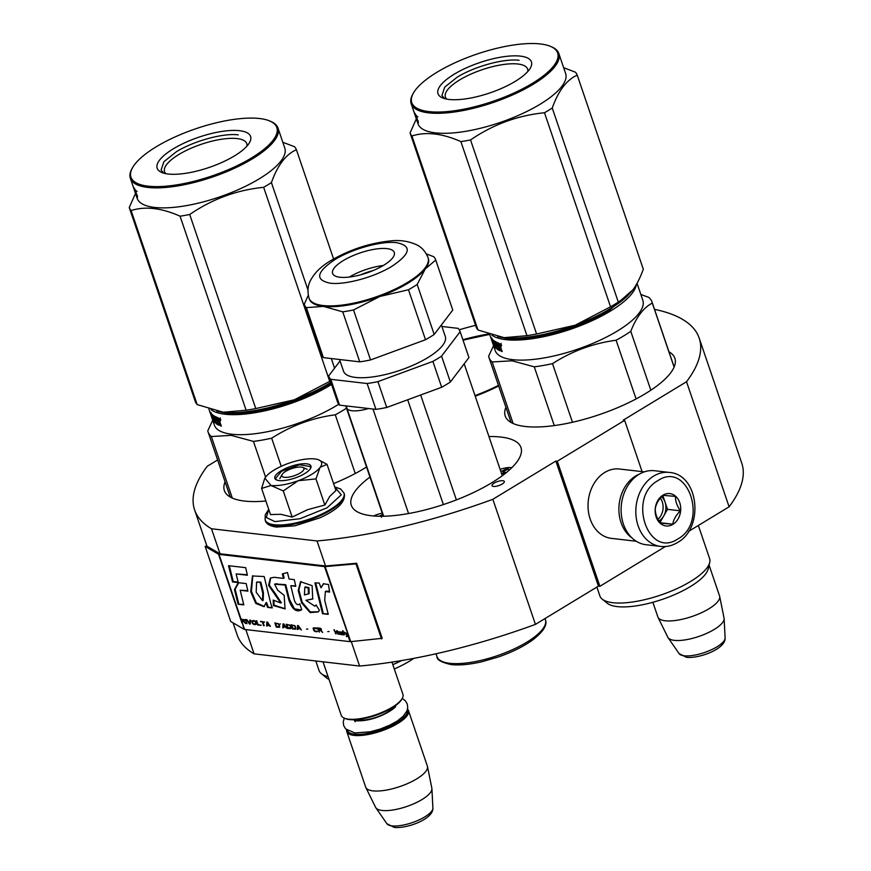 <?xml version="1.0" encoding="UTF-8"?>
<svg xmlns="http://www.w3.org/2000/svg" width="871" height="871" viewBox="0 0 871 871"><rect width="100%" height="100%" fill="white"/><g stroke="black" fill="none" stroke-linecap="round" stroke-linejoin="round"><path stroke-width="1.31" d="M688.526 531.441L729.103 506.813A266.504 86.327 -18.8 0 0 741.765 463.187L699.184 338.111A266.504 86.327 -18.8 0 0 654.513 309.347M599.879 586.303L557.298 461.227L555.861 461.053L598.442 586.129L599.879 586.303L665.4 546.52M598.442 586.129L535.436 624.376L492.855 499.301L555.861 461.053M233.069 622.852L237.184 634.959A266.504 86.327 -18.8 0 0 254.071 653.838L359.592 666.043A266.504 86.327 -18.8 0 0 535.436 624.376M729.103 506.813L686.522 381.738A266.504 86.327 -18.8 0 0 699.184 338.111M475.555 325.308A266.504 86.327 -18.8 0 0 459.213 329.75M686.522 381.738L623.19 420.181L624.638 420.345L642.09 471.625M557.298 461.227L624.638 420.345M381.52 638.922L355.967 563.875L325.177 566.596A2.798 0.904 161.2 0 1 324.524 566.596L219.002 554.392A2.798 0.904 161.2 0 1 218.556 554.261L205.153 546.422L230.695 621.469L244.098 629.308A2.798 0.904 -18.8 0 0 244.544 629.439L350.066 641.644A2.798 0.904 -18.8 0 0 350.73 641.644L382.195 638.312L356.653 563.265L325.536 565.987L317.022 540.967A266.504 86.327 -18.8 0 0 492.855 499.301M359.592 666.043L351.274 641.6M325.536 565.987L220.015 553.771L211.49 528.762L317.022 540.967M254.071 653.838L245.818 629.581M217.63 459.964L207.265 466.257A266.504 86.327 -18.8 0 0 194.603 509.883A266.504 86.327 -18.8 0 0 211.49 528.762M494.107 483.111A6.522 2.112 -18.8 0 0 491.984 485.68A6.522 2.112 -18.8 0 0 495.871 486.323A6.522 2.112 -18.8 0 0 502.186 484.047A6.522 2.112 -18.8 0 0 504.32 481.478A6.522 2.112 -18.8 0 0 500.433 480.825A6.522 2.112 -18.8 0 0 494.107 483.111M462.86 339.712A89.615 29.026 161.2 0 1 488.435 334.039M498.669 386.005A89.615 29.026 161.2 0 1 475.218 396.207M668.972 351.797A89.615 29.026 161.2 0 1 674.862 358.264A89.615 29.026 161.2 0 1 623.984 404.884A89.615 29.026 161.2 0 1 525.224 426.485A89.615 29.026 161.2 0 1 505.202 416.022A89.615 29.026 161.2 0 1 505.92 407.301M488.947 436.556A89.615 29.026 161.2 0 1 500.934 437.057A89.615 29.026 161.2 0 1 520.956 447.52A89.615 29.026 161.2 0 1 470.079 494.14A89.615 29.026 161.2 0 1 371.318 515.741A89.615 29.026 161.2 0 1 351.296 505.278A89.615 29.026 161.2 0 1 369.968 477.068M265.895 501.01A89.615 29.026 161.2 0 1 244.392 501.054A89.615 29.026 161.2 0 1 224.37 490.591A89.615 29.026 161.2 0 1 225.088 481.87M366.549 467.019A89.615 29.026 161.2 0 1 333.571 483.59M669.331 472.441L654.611 470.732A37.246 29.102 96.6 0 0 638.976 474.379A37.246 29.102 96.6 0 0 621.339 514.478A37.246 29.102 96.6 0 0 646.053 544.723L660.762 546.433C666.576 547.042 672.129 545.769 677.398 542.6C704.399 528.207 699.01 474.303 669.331 472.441A37.246 29.102 96.6 0 0 653.696 476.078A37.246 29.102 96.6 0 0 636.048 516.187A37.246 29.102 96.6 0 0 660.762 546.433M657.997 480.585C626.978 497.232 648.078 559.215 677.867 538.953C708.885 522.306 687.785 460.324 657.997 480.585M662.962 495.174A16.288 12.738 96.6 0 0 656.146 516.917A16.288 12.738 96.6 0 0 672.902 524.364A16.288 12.738 96.6 0 0 679.718 502.611A16.288 12.738 96.6 0 0 662.962 495.174M662.907 495.316C658.585 499.551 656.037 504.004 655.275 508.664C655.123 513.269 656.767 518.082 660.185 523.112L672.75 524.2C673.512 519.541 676.059 515.088 680.393 510.842C676.963 505.822 675.319 501.01 675.471 496.405L662.907 495.316M672.75 524.2L659.924 522.709M680.393 510.842L667.513 509.35L662.777 495.447M659.891 522.665L667.513 509.35M658.846 520.989A13.969 10.92 96.6 0 0 659.205 520.771A13.969 10.92 96.6 0 0 663.691 516.035A13.969 10.92 96.6 0 0 665.052 502.132A13.969 10.92 96.6 0 0 661.568 496.699M657.932 519.334A13.969 10.92 96.6 0 0 660.349 498.114M632.085 538.017A34.916 27.284 -83.4 0 1 618.965 506.693A34.916 27.284 -83.4 0 1 635.656 475.991A34.916 27.284 -83.4 0 1 639.477 474.074M636.266 541.25L611.42 538.376A34.916 27.284 -83.4 0 1 588.241 510.025A34.916 27.284 -83.4 0 1 604.79 472.42A34.916 27.284 -83.4 0 1 619.444 469.012L644.29 471.886M725.108 637.92C725.902 648.688 699.805 658.618 686.555 657.355L679.086 653.588A24.421 7.904 161.2 0 0 684.203 655.787A24.421 7.904 161.2 0 0 710.126 650.343A24.421 7.904 161.2 0 0 725.108 637.92L724.128 618.606A29.723 9.625 -18.8 0 1 705.88 633.729A29.723 9.625 -18.8 0 1 674.317 640.359A29.723 9.625 161.2 0 1 668.079 637.681A29.723 9.625 161.2 0 1 667.828 637.267L658.041 617.376A32.586 10.55 161.2 0 0 665.15 620.773A32.586 10.55 -18.8 0 0 700.469 613.184A32.586 10.55 -18.8 0 0 719.686 596.395A32.586 10.55 -18.8 0 0 719.566 595.96L709.092 565.192M658.041 617.376A32.586 10.55 161.2 0 1 657.877 616.962L652.869 602.275M724.128 618.606A29.723 9.625 -18.8 0 0 724.062 618.116L719.686 596.395M282.128 474.51A11.639 3.767 161.2 0 0 284.479 477.319A11.639 3.767 -18.8 0 0 299.003 473.672A11.639 3.767 -18.8 0 0 302.825 467.455A11.639 3.767 -18.8 0 0 301.312 467.096A11.639 3.767 161.2 0 0 290.315 469.131A11.639 3.767 161.2 0 0 282.128 474.51L279.82 478.582M402.239 698.4L401.662 699.424A31.65 10.256 -18.8 0 1 379.375 714.046A31.65 10.256 -18.8 0 1 349.478 719.577A31.65 10.256 161.2 0 1 345.352 718.586L344.274 718.14A32.586 10.55 161.2 0 0 348.52 719.152A32.586 10.55 -18.8 0 0 379.299 713.458A32.586 10.55 -18.8 0 0 402.239 698.4A32.586 10.55 -18.8 0 0 402.935 694.35L391.961 662.112M402.239 698.411L405.32 700.72L407.28 703.997L407.726 707.785L406.92 710.943L403.11 716.365L397.296 720.981L389.947 725.086L380.246 729.038L370.208 731.803L354.9 732.936L345.656 728.929L343.697 725.652L343.239 721.863L344.274 718.14A32.586 10.55 161.2 0 1 341.247 715.352L323.021 661.818M347.344 730.388A31.65 10.256 161.2 0 0 354.453 734.166A31.65 10.256 -18.8 0 0 389.457 726.479A31.65 10.256 -18.8 0 0 407.28 709.985M346.636 729.844A32.586 10.55 161.2 0 0 346.778 731.607A32.586 10.55 161.2 0 0 354.062 735.418A32.586 10.55 -18.8 0 0 389.968 727.557A32.586 10.55 -18.8 0 0 408.477 710.605A32.586 10.55 -18.8 0 0 407.508 709.125M432.898 808.016C433.682 818.784 407.584 828.713 394.334 827.45L386.866 823.683A24.421 7.904 161.2 0 0 391.983 825.882A24.421 7.904 161.2 0 0 417.906 820.438A24.421 7.904 161.2 0 0 432.898 808.016L431.907 788.701A29.723 9.625 -18.8 0 1 413.66 803.824A29.723 9.625 -18.8 0 1 382.097 810.455A29.723 9.625 161.2 0 1 375.858 807.776A29.723 9.625 161.2 0 1 375.608 807.363L365.82 787.471A32.586 10.55 161.2 0 0 372.94 790.868A32.586 10.55 -18.8 0 0 408.249 783.279A32.586 10.55 -18.8 0 0 427.465 766.491A32.586 10.55 -18.8 0 0 427.345 766.055L408.477 710.605M365.82 787.471A32.586 10.55 161.2 0 1 365.657 787.057L346.778 731.607M431.907 788.701A29.723 9.625 -18.8 0 0 431.842 788.211L427.465 766.491M319.951 467.596L315.966 478.898L298.198 480.727A30.256 9.799 -18.8 0 0 319.951 467.596L320.19 467.292A30.256 9.799 161.2 0 0 318.721 459.866A30.256 9.799 161.2 0 0 314.997 458.952L314.551 458.897A30.256 9.799 161.2 0 0 287.942 463.557L287.256 463.808A30.256 9.799 -18.8 0 0 274.136 470.035A30.256 9.799 -18.8 0 0 265.709 476.97L264.795 478.364M334.725 486.976L341.28 494.804L327.071 507.793L299.962 518.746L274.953 521.609L266.297 517.516L268.758 509.437M281.061 470.841A19.086 6.184 161.2 0 1 302.411 463.808A19.086 6.184 161.2 0 1 310.555 468.424A19.086 6.184 161.2 0 1 304.719 473.574A19.086 6.184 161.2 0 1 276.597 479.986A19.086 6.184 161.2 0 1 281.061 470.841M292.155 517.069L283.26 490.939L298.198 480.727C287.43 484.548 278.361 486.138 271.012 485.485L261.605 488.435L270.5 514.565L280.81 514.293L292.155 517.069L307.659 509.655L324.861 505.038L329.706 496.459L335.923 490.504L327.028 464.363L320.19 467.292M283.26 490.939L271.012 485.485L264.893 478.19M261.605 488.435L264.664 478.636M318.721 459.866L327.028 464.363M324.861 505.038L315.966 478.898M276.88 480.095L275.41 478.625L281.496 471.287L299.548 464.766L310.664 466.616L310.392 468.696M497.711 336.609L506.203 338.416C530.951 341.835 580.554 328.269 609.667 310.12L632.956 289.793M491.897 335.128A77.976 25.259 -18.8 0 0 505.822 339.657A77.976 25.259 -18.8 0 0 610.527 311.023A77.976 25.259 -18.8 0 0 636.363 284.512M650.844 390.219L630.789 331.328C636.331 317.131 643.495 307.703 652.292 303.064A86.12 27.894 -18.8 0 0 651.987 301.899A86.12 27.894 -18.8 0 0 648.743 297.349L640.86 294.507M636.091 398.94L616.113 340.245A86.12 27.894 -18.8 0 0 630.789 331.328M491.777 340.474A77.976 25.259 -18.8 0 0 491.81 340.605L495.207 350.567A77.976 25.259 161.2 0 0 512.627 359.669A77.976 25.259 -18.8 0 0 598.562 340.877A77.976 25.259 -18.8 0 0 642.831 300.31L637.049 283.304M501.979 350.969L501.358 351.285A77.976 25.259 -18.8 0 0 502.186 351.568L500.466 346.963M501.358 351.285L499.802 347.573L500.444 347.257M499.943 349.968A77.04 24.954 -18.8 0 1 498.038 348.868L497.199 349.227A77.976 25.259 -18.8 0 0 499.932 350.708L499.029 347.257L500.585 347.181M499.029 347.257L499.802 347.573M497.199 349.227L496.742 348.422L497.406 348.139M496.775 345.7L496.437 344.698M495.751 342.706L495.523 342.042L494.695 342.401L496.742 348.422M496.23 348.128L494.151 341.998L495.523 342.042M494.151 341.998L494.695 342.401M494.674 341.78L493.639 341.595L495.915 348.269M493.748 340.55A77.04 24.954 -18.8 0 0 494.488 341.247M493.639 341.595A77.976 25.259 -18.8 0 1 492.376 340.332L493.117 340.049M493.204 344.524L492.159 341.465A77.976 25.259 -18.8 0 0 492.507 342.118L493.857 345.918A77.976 25.259 -18.8 0 0 495.414 347.823L493.672 342.695A77.976 25.259 -18.8 0 1 492.91 341.878L492.376 340.332M493.16 344.535L491.102 337.785M490.536 336.739A77.976 25.259 -18.8 0 0 490.765 337.523A77.976 25.259 -18.8 0 0 490.896 337.861M490.765 337.523L491.288 339.059A77.976 25.259 -18.8 0 0 491.331 339.189L491.865 340.735A77.976 25.259 -18.8 0 1 491.81 340.605M489.731 334.464L490.242 335.977A77.976 25.259 -18.8 0 0 491.059 337.698L493.509 344.655A77.976 25.259 -18.8 0 0 494.554 345.939L494.173 343.773M491.865 338.808L493.149 343.065A77.976 25.259 -18.8 0 0 493.857 343.893M491.571 338.438A77.976 25.259 -18.8 0 0 496.285 342.096L496.808 343.631A77.976 25.259 -18.8 0 1 495.403 342.858L496.23 342.499A77.04 24.954 -18.8 0 0 496.47 342.641M495.403 342.858L495.828 344.339A77.976 25.259 -18.8 0 0 497.003 345.014L497.526 346.549A77.976 25.259 -18.8 0 1 496.361 345.885L497.178 345.526M499.475 348.585L499.007 348.977A77.976 25.259 -18.8 0 1 497.145 347.986L496.361 345.885M499.039 348.781L496.851 342.368A77.976 25.259 -18.8 0 0 499.039 343.239L500.4 346.32M499.388 347.083L498.996 345.918M498.343 344.001L497.94 342.826M491.418 338.961L491.984 340.583A77.976 25.259 -18.8 0 1 491.636 339.919L491.2 338.623M498.952 344.557L499.606 346.146A77.976 25.259 -18.8 0 1 498.495 345.711L497.972 344.176A77.976 25.259 -18.8 0 0 498.952 344.557L499.682 344.208M497.972 344.176L498.767 343.795A77.04 24.954 -18.8 0 0 499.66 344.143M499.606 346.146L500.237 345.841M499.17 344.862L499.802 344.546M498.038 348.868L497.581 348.062M500.607 344.448L501.565 344.938L500.335 344.589L501.141 343.337M513.128 423.513L492.169 361.955A86.12 27.894 161.2 0 1 488.925 357.404A86.12 27.894 161.2 0 1 488.62 356.239L493.53 345.656M492.169 361.955L511.996 360.79L534.271 366.833A86.12 27.894 -18.8 0 0 552.508 363.632C572.084 351.057 593.282 343.261 616.113 340.245M674.089 367.094L652.292 303.064M572.465 422.261L552.508 363.632M554.272 425.581L534.271 366.833M602.166 599.085L607.174 603.189A54.459 17.638 161.2 0 0 617.201 606.597A54.459 17.638 -18.8 0 0 672.401 595.568A54.459 17.638 -18.8 0 0 708.254 568.774L709.723 562.47A57.954 18.77 -18.8 0 1 671.574 590.974A57.954 18.77 -18.8 0 1 612.836 602.71A57.954 18.77 161.2 0 1 602.166 599.085A57.954 18.77 161.2 0 1 599.879 595.938L596.875 587.087M709.723 562.47A57.954 18.77 -18.8 0 0 709.615 558.583L698.346 525.485M500.433 343.958L501.467 345.569L500.738 343.795M627.479 295.955L618.301 302.085L552.247 108.026C558.409 90.715 566.738 79.762 577.244 75.156L643.31 269.226C640.065 278.11 636.451 285.187 632.444 290.468L626.576 296.782A79.141 25.629 161.2 0 1 610.397 308.606A79.141 25.629 161.2 0 1 575.208 325.21L610.549 306.799L544.484 112.74C517.668 115.44 493.019 124.509 470.536 139.937A88.45 28.645 161.2 0 1 460.901 141.625L526.966 335.683A88.45 28.645 161.2 0 0 536.59 333.996L470.536 139.937M618.301 302.085A88.45 28.645 161.2 0 1 614.534 304.458A88.45 28.645 161.2 0 1 610.549 306.799M446.736 99.109A43.43 14.067 161.2 0 1 445.397 97.084A43.43 14.067 161.2 0 1 459.594 79.969A43.43 14.067 -18.8 0 1 501.718 64.77A43.43 14.067 -18.8 0 1 527.63 69.081A43.43 14.067 -18.8 0 1 527.815 71.509M515.294 81.33A49.342 15.983 -18.8 0 0 530.363 68.025A49.342 15.983 -18.8 0 0 509.317 56.082A49.342 15.983 -18.8 0 0 454.139 74.253A49.342 15.983 -18.8 0 0 442.588 97.911A49.342 15.983 -18.8 0 0 515.294 81.33M550.483 46.37A77.04 24.954 -18.8 0 1 532.453 83.311A77.04 24.954 161.2 0 1 446.3 111.673A77.04 24.954 161.2 0 1 413.431 93.023A77.04 24.954 161.2 0 1 436.97 72.26A77.04 24.954 -18.8 0 1 550.483 46.37L551.561 46.827A77.976 25.259 -18.8 0 1 558.812 53.49A77.976 25.259 -18.8 0 1 533.313 84.215A77.976 25.259 161.2 0 1 457.711 111.499A77.976 25.259 161.2 0 1 411.188 103.747A77.976 25.259 161.2 0 1 412.854 94.046L413.431 93.023M577.244 75.156A88.45 28.645 -18.8 0 0 575.361 72.141L563.646 67.698M536.59 333.996L575.208 325.21A79.141 25.629 161.2 0 1 505.931 337.85A79.141 25.629 161.2 0 1 504.124 337.665L526.966 335.683M504.124 337.665L478.005 330.022A88.45 28.645 161.2 0 1 476.132 327.006L410.067 132.947L416.338 118.826M478.005 330.022L411.939 135.963C426.104 131.488 442.414 133.383 460.901 141.625M544.484 112.74A88.45 28.645 161.2 0 0 548.469 110.388A88.45 28.645 -18.8 0 0 552.247 108.026M558.812 53.49L565.627 73.502A77.976 25.259 -18.8 0 1 540.129 104.226A77.976 25.259 161.2 0 1 464.526 131.51A77.976 25.259 161.2 0 1 417.993 123.758L416.534 119.469A77.976 25.259 161.2 0 1 416.403 119.055L416.12 118.173M411.939 135.963A88.45 28.645 161.2 0 1 410.067 132.947M415.336 115.952L416.011 117.944A77.976 25.259 161.2 0 0 416.686 119.414L414.465 112.816A77.976 25.259 161.2 0 0 415.467 114.199L416.806 117.988M416.654 117.356L418.439 122.615A77.976 25.259 161.2 0 1 418.026 122.136L418.243 122.049M417.242 119.109L416.752 117.683M416.294 117.857L417.383 121.232A77.976 25.259 161.2 0 1 416.534 119.469M414.226 112.392L414.77 114.264A77.976 25.259 161.2 0 0 414.792 114.341L414.269 112.816A77.976 25.259 161.2 0 0 414.759 113.949L414.237 112.403A77.976 25.259 161.2 0 1 413.736 111.259L411.188 103.747M416.011 117.923L415.315 115.887A77.976 25.259 161.2 0 0 415.685 116.779L415.151 115.244A77.976 25.259 161.2 0 1 414.792 114.341M415.696 115.386A77.976 25.259 161.2 0 1 415.238 114.765L415.772 116.311A77.976 25.259 161.2 0 0 416.284 117.008L415.946 115.288M416.959 116.366L416.414 115.712M417.024 119.196L418.026 122.136M413.954 111.597L414.291 112.805M415.032 114.972L415.315 115.799M416.567 115.582L417.024 116.932L416.621 115.571M444.602 98.608L441.924 95.483L444.743 87.144L457.035 77.279C474.499 66.392 504.244 58.259 519.094 60.306M216.879 411.177L225.371 412.985C250.119 416.403 299.722 402.838 328.835 384.688L331.143 383.251M211.065 409.697A77.976 25.259 -18.8 0 0 224.99 414.226A77.976 25.259 -18.8 0 0 329.695 385.592A77.976 25.259 -18.8 0 0 331.546 384.449M355.259 473.508L335.281 414.814A86.12 27.894 -18.8 0 0 346.516 408.194M210.945 415.042A77.976 25.259 -18.8 0 0 210.989 415.173L214.375 425.135A77.976 25.259 161.2 0 0 231.795 434.237A77.976 25.259 -18.8 0 0 338.732 404.231M221.147 425.538L220.526 425.854A77.976 25.259 -18.8 0 0 221.354 426.137L219.634 421.531M220.526 425.854L218.969 422.141L219.612 421.825M219.111 424.536A77.04 24.954 -18.8 0 1 217.206 423.437L216.367 423.796A77.976 25.259 -18.8 0 0 219.1 425.277L218.196 421.825L219.753 421.749M218.196 421.825L218.969 422.141M216.367 423.796L215.91 422.99L216.574 422.707M215.943 420.268L215.605 419.267M214.919 417.274L214.691 416.61L213.863 416.969L215.91 422.99M215.409 422.696L213.319 416.567L214.691 416.61M213.319 416.567L213.863 416.969M213.841 416.349L212.807 416.164L215.083 422.838M212.916 415.119A77.04 24.954 -18.8 0 0 213.656 415.815M212.807 416.164A77.976 25.259 -18.8 0 1 211.544 414.901L212.284 414.618M212.372 419.093L211.326 416.033A77.976 25.259 -18.8 0 0 211.675 416.686L213.025 420.486A77.976 25.259 -18.8 0 0 214.582 422.391L212.84 417.263A77.976 25.259 -18.8 0 1 212.078 416.447L211.544 414.901M212.328 419.103L210.27 412.353M209.704 411.308A77.976 25.259 -18.8 0 0 209.933 412.092A77.976 25.259 -18.8 0 0 210.063 412.429M209.933 412.092L210.455 413.627A77.976 25.259 -18.8 0 0 210.499 413.758L211.032 415.304A77.976 25.259 -18.8 0 1 210.989 415.173M208.898 409.032L209.41 410.546A77.976 25.259 -18.8 0 0 210.227 412.266L212.676 419.223A77.976 25.259 -18.8 0 0 213.722 420.508L213.341 418.341M214.604 420.181L213.983 420.225M211.032 413.377L212.317 417.634A77.976 25.259 -18.8 0 0 213.025 418.461M210.738 413.006A77.976 25.259 -18.8 0 0 215.453 416.665L215.975 418.2A77.976 25.259 -18.8 0 1 214.571 417.427L215.398 417.067A77.04 24.954 -18.8 0 0 215.638 417.209M214.571 417.427L214.995 418.907A77.976 25.259 -18.8 0 0 216.171 419.582L216.694 421.118A77.976 25.259 -18.8 0 1 215.529 420.453L216.346 420.094M218.643 423.154L218.175 423.546A77.976 25.259 -18.8 0 1 216.313 422.555L215.529 420.453M218.207 423.35L216.019 416.937A77.976 25.259 -18.8 0 0 218.207 417.808L219.568 420.889M218.556 421.651L218.164 420.486M217.51 418.57L217.108 417.394M210.586 413.529L211.152 415.151A77.976 25.259 -18.8 0 1 210.804 414.487L210.368 413.192M218.12 419.125L218.773 420.715A77.976 25.259 -18.8 0 1 217.674 420.279L217.14 418.744A77.976 25.259 -18.8 0 0 218.12 419.125L218.85 418.777M217.14 418.744L217.935 418.363A77.04 24.954 -18.8 0 0 218.828 418.711M218.773 420.715L219.405 420.41M218.338 419.43L218.969 419.114M217.206 423.437L216.748 422.631M219.775 419.016L220.733 419.506L219.503 419.158L220.309 417.906M232.296 498.081L211.337 436.523A86.12 27.894 161.2 0 1 208.093 431.972A86.12 27.894 161.2 0 1 207.788 430.807L212.709 420.225M211.337 436.523L231.163 435.358L253.439 441.401A86.12 27.894 -18.8 0 0 271.676 438.2C291.252 425.625 312.449 417.83 335.281 414.814M281.246 466.301L271.676 438.2M265.601 477.112L253.439 441.401M328.051 676.604A57.954 18.77 161.2 0 1 321.334 673.653A57.954 18.77 161.2 0 1 319.047 670.507L315.814 660.98M328.988 679.336A54.459 17.638 161.2 0 1 326.342 677.758L321.334 673.653M394.302 668.972A54.459 17.638 -18.8 0 0 413.845 658.367M392.832 664.66A57.954 18.77 -18.8 0 0 401.564 660.566M219.601 418.526L220.635 420.138L219.906 418.363M330.849 382.38A79.141 25.629 161.2 0 1 329.565 383.175A79.141 25.629 161.2 0 1 294.376 399.778L329.717 381.367L263.652 187.309C236.836 190.009 212.186 199.078 189.704 214.506A88.45 28.645 161.2 0 1 180.068 216.193L246.134 410.252A88.45 28.645 161.2 0 0 255.758 408.564L189.704 214.506M330.37 380.986A88.45 28.645 161.2 0 1 329.717 381.367M165.904 173.677A43.43 14.067 161.2 0 1 164.565 171.652A43.43 14.067 161.2 0 1 178.773 154.537A43.43 14.067 -18.8 0 1 220.886 139.338A43.43 14.067 -18.8 0 1 246.798 143.65A43.43 14.067 -18.8 0 1 246.983 146.078M234.462 155.898A49.342 15.983 -18.8 0 0 249.531 142.594A49.342 15.983 -18.8 0 0 228.485 130.65A49.342 15.983 -18.8 0 0 173.307 148.821A49.342 15.983 -18.8 0 0 161.756 172.48A49.342 15.983 -18.8 0 0 234.462 155.898M269.651 120.938A77.04 24.954 -18.8 0 1 251.621 157.88A77.04 24.954 161.2 0 1 165.468 186.242A77.04 24.954 161.2 0 1 132.599 167.591A77.04 24.954 161.2 0 1 156.138 146.829A77.04 24.954 -18.8 0 1 269.651 120.938L270.729 121.396A77.976 25.259 -18.8 0 1 277.98 128.059A77.976 25.259 -18.8 0 1 252.481 158.783A77.976 25.259 161.2 0 1 176.878 186.067A77.976 25.259 161.2 0 1 130.356 178.315A77.976 25.259 161.2 0 1 132.022 168.615L132.599 167.591M333.593 258.97L296.412 149.725A88.45 28.645 -18.8 0 0 294.529 146.709L282.814 142.267M307.953 289.934L271.414 182.594C277.577 165.283 285.906 154.33 296.412 149.725M334.573 368.15L331.307 358.547M255.758 408.564L294.376 399.778A79.141 25.629 161.2 0 1 225.099 412.419A79.141 25.629 161.2 0 1 223.292 412.233L246.134 410.252M223.292 412.233L197.173 404.59A88.45 28.645 161.2 0 1 195.3 401.575L129.235 207.516L135.506 193.395M197.173 404.59L131.107 210.532C145.272 206.057 161.581 207.951 180.068 216.193M263.652 187.309A88.45 28.645 161.2 0 0 267.637 184.957A88.45 28.645 -18.8 0 0 271.414 182.594M277.98 128.059L284.795 148.07A77.976 25.259 -18.8 0 1 259.297 178.795A77.976 25.259 161.2 0 1 183.694 206.079A77.976 25.259 161.2 0 1 137.161 198.327L135.702 194.037A77.976 25.259 161.2 0 1 135.571 193.623L135.288 192.741M131.107 210.532A88.45 28.645 161.2 0 1 129.235 207.516M135.974 193.928L133.633 187.385A77.976 25.259 161.2 0 0 134.635 188.767L135.974 192.556M135.822 191.925L137.607 197.184A77.976 25.259 161.2 0 1 137.193 196.704L137.411 196.617M136.409 193.678L135.92 192.251M135.462 192.426L136.551 195.801A77.976 25.259 161.2 0 1 135.702 194.037M136.464 195.365L137.444 195.507M133.394 186.96L133.938 188.833A77.976 25.259 161.2 0 0 133.96 188.909L133.437 187.385A77.976 25.259 161.2 0 0 133.927 188.517L133.405 186.971A77.976 25.259 161.2 0 1 132.904 185.828L130.356 178.315M135.854 193.983A77.976 25.259 161.2 0 1 135.179 192.513L134.482 190.455A77.976 25.259 161.2 0 0 134.853 191.348L134.33 189.813A77.976 25.259 161.2 0 1 133.96 188.909M134.504 190.52L135.07 192.175M134.863 189.954A77.976 25.259 161.2 0 1 134.406 189.334L134.94 190.88A77.976 25.259 161.2 0 0 135.451 191.576L135.114 189.856M136.126 190.934L135.691 190.226M136.192 193.765L137.193 196.704M133.121 186.165L133.459 187.374M134.199 189.54L134.482 190.368M135.734 190.15L136.192 191.5L135.789 190.139M163.77 173.177L161.091 170.052L163.911 161.712L176.203 151.848C193.667 140.96 223.412 132.828 238.262 134.874M373.55 515.97A13.969 4.518 161.2 0 1 382.26 513.171M383.022 515.403A65.162 50.921 96.6 0 0 381.705 516.067L381.465 517.254M379.114 516.242L379.974 515.872A65.162 50.921 -83.4 0 1 382.728 514.543M511.843 467.673A13.969 4.518 -18.8 0 0 511.331 467.596A13.969 4.518 161.2 0 0 500.106 469.338M500.814 471.418L502.632 470.754A65.162 50.921 -83.4 0 1 506.846 468.805L508.577 469.001A65.162 50.921 96.6 0 0 504.363 470.95L504.124 472.136A65.162 34.742 58.7 0 1 506.291 472.626M504.287 473.857L503.59 471.821L504.723 473.889M504.636 473.955A65.162 34.742 -121.3 0 0 502.11 473.367L501.467 473.334M507.129 469.611L506.846 468.805M443.372 504.592L407.682 399.767M408.564 513.542L372.984 409.032M346.908 406.017A23.277 7.534 -18.8 0 0 346.821 408.02A23.277 7.534 -18.8 0 0 368.585 408.521M456.382 499.91L420.66 394.999M441.564 356.141L450.361 381.999A69.364 22.472 161.2 0 1 441.684 387.268L432.876 361.411A69.364 22.472 -18.8 0 0 441.564 356.141L460.138 331.72A69.364 22.472 -18.8 0 0 460.062 331.47A69.364 22.472 -18.8 0 0 458.037 328.345L441.88 326.473M340.038 360.975L328.661 375.934A69.364 22.472 161.2 0 0 328.737 376.174A69.364 22.472 161.2 0 0 330.762 379.31L339.559 405.157A69.364 22.472 161.2 0 1 337.534 402.032L328.737 376.174M339.559 405.157L375.934 409.37L367.137 383.523L330.762 379.31M432.876 361.411L377.927 381.629L386.724 407.476A69.364 22.472 161.2 0 1 375.934 409.37M377.927 381.629A69.364 22.472 161.2 0 1 367.137 383.523M441.684 387.268L386.724 407.476M450.361 381.999L468.936 357.567A69.364 22.472 -18.8 0 0 468.859 357.317L460.062 331.47M460.138 331.72L468.936 357.567M339.538 359.505L343.501 371.155A53.762 17.42 161.2 0 0 375.586 376.501A53.762 17.42 161.2 0 0 427.715 357.676A53.762 17.42 -18.8 0 0 445.299 336.5L441.379 325.003M426.365 253.94L433.638 256.662A69.364 22.472 -18.8 0 1 435.663 259.798A69.364 22.472 -18.8 0 1 435.74 260.048L452.757 310.043A69.364 22.472 -18.8 0 0 452.68 309.793L435.663 259.798M309.074 298.198A62.843 20.36 -18.8 0 0 346.571 304.447A62.843 20.36 -18.8 0 0 407.508 282.454A62.843 20.36 -18.8 0 0 428.064 257.696C424.253 248.377 418.341 245.698 416.926 244.914C408.466 241.06 399.43 239.754 389.827 240.995C369.184 243.227 349.674 249.672 331.307 260.32C321.181 266.167 314.104 273.156 310.087 281.3C309.445 282.803 306.407 288.519 309.074 298.198L309.357 299.036A62.843 20.36 161.2 0 0 323.402 306.374A62.843 20.36 161.2 0 0 379.854 296.478A62.843 20.36 161.2 0 0 407.791 283.282A62.843 20.36 -18.8 0 0 425.298 268.889L417.165 284.469A69.364 22.472 -18.8 0 1 412.985 287.125A69.364 22.472 161.2 0 1 408.477 289.738L379.854 296.478L353.517 309.956A69.364 22.472 161.2 0 1 342.739 311.84L323.402 306.374L306.363 307.637A69.364 22.472 161.2 0 1 304.338 304.502A69.364 22.472 161.2 0 1 304.262 304.251L308.29 295.204M342.739 311.84L359.756 361.846L323.381 357.633A69.364 22.472 161.2 0 1 321.355 354.497L304.338 304.502M306.363 307.637L323.381 357.633M353.517 309.956L370.545 359.952A69.364 22.472 161.2 0 1 359.756 361.846M408.477 289.738L425.505 339.734L370.545 359.952M417.165 284.469L434.183 334.464A69.364 22.472 161.2 0 1 425.505 339.734M435.74 260.048L425.298 268.889A62.843 20.36 -18.8 0 0 428.347 258.524L428.064 257.696M434.183 334.464L452.757 310.043M383.654 265.274A32.586 10.55 -18.8 0 0 394.302 252.438A32.586 10.55 -18.8 0 0 374.857 249.193A32.586 10.55 -18.8 0 0 343.261 260.603A32.586 10.55 161.2 0 0 332.613 273.44A32.586 10.55 161.2 0 0 352.058 276.673A32.586 10.55 161.2 0 0 383.654 265.274M383.294 265.492A32.586 10.55 -18.8 0 0 349.304 277.065M372.744 270.718A23.277 7.534 -18.8 0 0 360.844 274.768M241.779 621.317L243.499 621.513L245.644 623.549L244.043 621.404L244.261 620.076L241.006 619.009A2.798 0.904 161.2 0 1 240.548 618.878L241.975 623.048A2.798 0.904 -18.8 0 0 242.421 623.179L242.116 621.11L243.836 621.306L245.448 623.288M241.147 619.455L243.401 619.804L243.521 621.012L241.605 620.783L241.147 619.455L243.662 619.575M244.043 619.869L243.793 620.958M324.709 600.315L325.384 591.54L329.597 592.073L328.487 584.495L323.337 583.788L321.029 587.816L319.221 583.037L314.921 582.873L322.553 613.696L328.269 614.36L324.709 600.315M319.417 610.299L316.086 604.964L314.736 606.162L305.917 600.315L312.7 599.008L312.134 585.66L300.528 581.708L298.22 590.494L301.649 602.972L310.13 612.585L318.176 611.943L319.417 610.299M299.766 603.886C297.74 605.585 295.944 604.409 294.387 600.369L290.783 585.726L295.77 586.303L294.278 579.629L289.085 579.03L287.474 572.541L282.346 573.913L283.456 578.377L274.158 577.299L270.348 578.083L268.562 585.334L280.734 603.026L273.2 600.065L273.407 605.574L285.013 608.883L284.186 595.339L277.718 590.255L274.605 584.147L285.067 585.072L288.769 599.738C292.144 609.482 296.467 612.792 301.736 609.678L299.766 603.886L299.243 604.256L299.918 603.843M301.039 610.168L301.736 609.678M270.772 603.494L264.185 576.526L252.438 575.96L250.728 591.747L255.78 603.418L264.098 606.728L265.884 602.928L267.56 607.381L272.285 607.925L270.772 603.494M246.21 583.592L238.284 582.677L234.462 589.591L238.099 604.234L243.815 604.899L240.189 590.255L247.897 591.148L246.21 583.592M228.518 565.693L232.557 581.937L238.273 582.601L236.139 573.924L247.386 575.23L245.698 567.674L228.518 565.693M245.034 619.477L247.048 623.712L245.034 619.477M246.439 619.64L249.476 623.995L250.282 624.093L250.467 620.108L249.868 620.032L249.694 623.516L246.439 619.64M253.701 620.479L251.795 620.86L252.209 622.95L253.777 624.409L255.932 624.485L255.541 621.633L253.701 620.479M256.716 620.827L256.118 620.762L257.533 624.932L261.169 625.345L257.958 624.463L256.716 620.827M270.032 626.38L267.604 622.09L266.798 621.992L266.602 625.977L267.212 626.053L267.255 625.03L270.456 626.184M279.798 626.913L278.807 623.984L274.866 622.928L276.281 627.098L279.798 626.913M279.918 624.115L280.495 623.93M283.031 623.876L282.835 627.86L283.478 626.913L285.492 627.142L286.864 628.329L283.837 623.963L283.031 623.876M290.903 628.535L290.195 625.302L286.254 624.246L287.67 628.416L290.903 628.535M295.748 629.091L295.029 625.857L291.088 624.812L292.514 628.982L295.748 629.091M306.505 629.145L307.833 629.058M333.931 629.766L335.956 634.001L333.931 629.766M342.063 634.621L343.207 634.839L342.085 632.411L339.374 631.845L341.868 632.901L339.842 632.923L339.93 634.034L342.314 634.48M264.534 622.155L260.549 621.273L262.313 621.905L263.586 625.628L264.185 625.705L262.922 621.97L264.534 622.155M301.377 630.005L298.35 625.65L297.544 625.552L297.349 629.537L297.991 628.59L300.005 628.818L301.377 630.005M337.317 633.478L338.971 634.349L337.219 631.769L338.209 631.54L336.859 630.702L335.912 631.617L337.904 633.565M317.697 631.29L315.073 630.996L314.202 630.125L313.843 628.209L316.957 628.818L316.173 627.969L313.168 627.958L314.692 631.29L317.697 631.29M319.417 632.096L318.786 630.223L320.495 630.43L322.651 632.466L321.04 630.321L321.453 629.254L320.354 628.274L317.392 627.849L319.417 632.096M327.779 631.606L329.107 631.519M344.012 634.937L342.597 630.767L344.437 634.741M347.017 636.647L347.638 632.553A2.798 0.904 161.2 0 1 346.974 632.553L346.702 634.306L344.361 632.248L346.614 634.894L346.408 636.581L347.017 636.647M240.962 619.009L242.29 622.819M325.852 591.257L329.456 591.159M322.553 613.696L328.138 613.859M315.705 582.906L323.228 613.282M321.029 587.816L323.653 583.614M316.206 605.16L315.422 605.759M305.917 600.315L312.972 598.813M300.952 581.48L298.873 589.95L302.204 602.297L310.316 611.954L318.405 611.758M276.466 584.082L285.732 584.67L289.444 599.335L294.42 608.84L301.312 609.994M285.067 585.072L285.732 584.67M273.407 605.574L274.082 605.171L285.231 608.753M274.605 584.147L277.141 583.668M273.919 600.707L274.082 605.171M274.692 594.098L275.367 593.684L281.257 602.699M270.718 577.876L269.313 585.236L275.367 593.684M283.456 578.377L284.131 577.974L283.075 573.717M290.783 585.726L295.661 585.802M267.56 607.381L272.111 607.425M265.884 602.928L266.548 602.525L268.235 606.967M250.728 591.747L251.403 591.344L256.292 602.808L264.425 606.488M252.819 575.753L251.403 591.344M240.189 590.255L247.789 590.647M238.099 604.234L243.684 604.398M234.462 589.591L235.137 589.177L238.774 603.832M238.708 582.732L235.137 589.177M229.323 565.78L233.232 581.534L238.142 582.1M232.557 581.937L233.232 581.534M236.139 573.924L247.277 574.729M245.448 619.531L246.787 623.44M249.476 623.995L250.293 623.843M246.961 619.706L249.814 623.788M249.694 623.516L250.195 620.076M255.116 624.649L255.922 624.42M254.31 624.561L255.453 624.442M253.777 624.409L254.648 624.355M253.309 624.18L254.114 624.202M252.786 623.788L253.646 623.984M252.47 623.407L253.123 623.582M252.209 622.95L252.808 623.201M251.763 621.622L252.546 622.743M257.533 624.932L261.082 625.095M256.542 620.805L257.87 624.725M269.27 625.269L270.369 626.173M267.255 625.03L269.607 625.062M266.602 625.977L267.223 625.803M267.125 622.036L266.94 625.77M278.698 627.381L279.515 627.142M276.281 627.098L279.036 627.174M275.29 622.983L276.619 626.891M282.835 627.86L283.445 627.686M283.347 623.908L283.173 627.653M285.492 627.142L286.603 628.045M283.478 626.913L285.83 626.935M290.087 628.699L290.903 628.459M287.67 628.416L290.424 628.492M286.679 624.3L288.007 628.209M294.931 629.254L295.737 629.025M292.514 628.982L295.269 629.047M291.513 624.855L292.841 628.775M334.344 629.809L335.683 633.729M341.595 634.654L342.325 634.426M340.986 634.589L341.933 634.447M340.561 634.447L341.323 634.382M340.321 634.338L340.844 632.967L342.51 633.576L340.866 634.23M340.953 632.194L341.639 632.096M340.343 632.128L341.29 631.987M339.973 632.172L340.681 631.921M339.255 632.346L339.908 632.172M262.922 621.97L264.446 621.905M262.313 621.905L263.924 625.422M260.701 621.72L262.65 621.698M300.005 628.818L301.116 629.733M297.991 628.59L300.343 628.622M297.349 629.537L297.958 629.363M297.871 625.596L297.686 629.33M337.643 633.859L338.863 634.034M336.718 631.704L337.654 633.271M335.912 631.617L337.055 631.497M336.598 631.355L336.783 630.691M337.219 631.769L338.242 631.638M316.598 631.769L317.414 631.529M315.694 631.66L316.935 631.562M315.16 631.508L316.031 631.453M314.692 631.29L315.498 631.312M314.17 630.887L315.03 631.083M313.843 630.506L314.507 630.68M313.593 630.049L314.181 630.299M313.146 628.72L313.93 629.853M315.792 628.263L316.489 628.274M315.356 628.122L316.129 628.056M314.453 628.024L315.694 627.926M314.083 628.067L314.79 627.817M313.843 628.209L314.42 627.86M318.786 630.223L320.833 630.223L322.444 632.194M317.817 627.904L319.156 631.813M343.022 630.811L344.35 634.73M346.408 636.581L347.05 636.407M346.614 634.894L346.745 636.374M344.927 632.313L346.952 634.687M346.702 634.306L347.279 632.564M347.311 632.346L324.524 566.596M305.351 586.923L308.944 587.609L309.118 593.619L304.436 594.958L304.828 587.239L308.269 588.012L308.443 594.022M260.799 582.057L263.434 592.737L263.205 600.304L262.53 600.707L256.194 592.215L256.575 582.34L260.799 582.057L257.032 582.068M254.212 620.805L255.301 621.448L255.998 623.484L254.125 624.028L253.036 623.386L252.35 621.35L254.648 620.947M267.658 622.199L269.041 624.899L267.234 624.692L267.658 622.199M277.805 623.538L278.883 624.169L279.58 626.216L276.706 626.641L275.65 623.527L278.23 623.669M283.892 624.072L285.612 626.576L283.456 626.565L283.892 624.072M289.194 624.855L290.283 625.498L290.968 627.534L288.094 627.958L287.038 624.845L289.618 624.986M294.028 625.411L295.117 626.053L295.813 628.089L292.928 628.514L291.872 625.411L294.463 625.552M298.405 625.748L299.787 628.459L297.969 628.241L298.405 625.748M318.155 628.361L320.397 628.71L320.517 629.918L318.601 629.7L318.155 628.361L320.67 628.481M321.051 628.786L320.789 629.864M220.015 553.771L206.383 545.877L205.153 546.422M260.124 582.459L262.77 593.14L263.434 592.737M262.77 593.14L262.53 600.707M254.31 621.143L255.007 621.154M254.67 621.361L255.301 621.448M254.963 621.654L255.53 621.807M255.192 622.014L255.976 623.146M252.459 621.099L253.036 620.762M252.699 620.958L253.407 620.718M253.069 620.914L253.875 621.012M267.321 622.395L269.041 624.899M277.893 623.876L278.6 623.886M278.263 624.093L278.883 624.169M278.557 624.376L279.112 624.54M278.774 624.747L279.558 625.868M275.65 623.527L277.468 623.745M283.554 624.278L285.274 626.772M289.281 625.193L289.989 625.204M289.651 625.411L290.283 625.498M289.945 625.694L290.5 625.857M290.163 626.064L290.958 627.185M287.038 624.845L288.856 625.062M294.126 625.759L294.823 625.759M294.485 625.966L295.117 626.053M294.779 626.26L295.334 626.423M294.997 626.619L295.792 627.751M291.872 625.411L293.69 625.618M340.332 633.228L342.466 633.75M298.067 625.955L299.787 628.459M356.653 563.265L355.967 563.875M356.359 719.62A21.416 6.935 -18.8 0 0 358.591 720.088A21.416 6.935 -18.8 0 0 378.232 716.561A21.416 6.935 -18.8 0 0 393.572 706.958M274.681 525.518A41.666 13.501 161.2 0 1 265.372 520.651C266.232 523.95 269.901 526.084 276.379 527.064L294.942 525.79L319.809 517.864C337.523 509.796 345.678 501.772 344.252 493.803A41.666 13.501 161.2 0 1 320.604 515.469A41.666 13.501 161.2 0 1 274.681 525.518M334.693 486.878L340.724 489.045L344.001 493.051A41.666 13.501 161.2 0 1 320.343 514.728A41.666 13.501 161.2 0 1 274.43 524.767A41.666 13.501 161.2 0 1 265.122 519.9L265.372 520.651M489.742 334.518A87.753 28.427 -18.8 0 0 463.056 340.289M475.022 395.63A87.753 28.427 -18.8 0 0 498.452 385.385M500.357 348.346L500.977 348.041M493.149 343.065L493.77 342.826M219.525 422.914L220.145 422.609M212.317 417.634L212.938 417.394M503.634 473.693L502.632 470.754M449.784 663.31A57.257 18.552 161.2 0 1 436.992 656.614C436.643 659.75 441.379 662.406 451.2 664.595C459.572 665.488 469.828 664.529 481.99 661.72L498.092 657.072C511.593 652.379 522.927 646.826 532.072 640.403C543.156 631.987 547.598 625.084 545.398 619.717A57.257 18.552 161.2 0 1 512.888 649.505A57.257 18.552 161.2 0 1 449.784 663.31M392.015 266.243C410.568 253.755 412.157 245.916 396.784 242.704C381.988 240.657 352.32 248.768 334.9 259.634C316.347 272.122 314.758 279.961 330.131 283.173C344.927 285.209 374.595 277.098 392.015 266.243M350.066 641.644L347.409 633.838M241.006 619.009L219.002 554.392M244.544 629.439L242.421 623.179M242.323 622.896L244.098 629.308M288.769 599.738L289.444 599.335M350.73 641.644L347.801 633.054M347.638 632.553L325.177 566.596L325.863 565.987M240.548 618.878L218.556 554.261L219.786 553.716M347.649 633.337L347.387 632.564M308.269 588.012L308.944 587.609M194.603 509.883L206.982 546.226M679.086 653.588L668.079 637.681M302.825 467.455L307.136 469.273M354.541 719.729L354.813 720.546M395.075 705.924L395.358 706.74M386.866 823.683L375.858 807.776M344.001 493.051L344.252 493.803M268.725 509.339L265.263 514.75L265.122 519.9M395.663 706.261C396.719 707.121 377.796 721.602 356.304 720.818L354.279 720.35L355.237 721.7M489.513 334.399L463.024 340.169M500.368 347.094L501.141 346.712M494.576 345.95L495.436 345.613M491.146 338.449L492.017 338.133M488.925 357.404L511.092 422.489M651.987 301.899L674.143 366.985M417.405 121.265L418.276 120.938M417.067 117.15L417.917 116.801M219.536 421.662L220.309 421.281M210.314 413.017L211.185 412.702M208.093 431.972L230.26 497.058M136.235 191.718L137.085 191.37M545.006 618.562L545.398 619.717M436.023 653.773L436.992 656.614M345.733 405.875L383.305 516.242M346.821 408.02L383.665 516.231M464.189 363.817L502.284 475.74M325.384 591.54L326.059 591.137M315.411 605.748L314.736 606.162M281.398 602.612L280.734 603.026M304.828 587.239L305.503 586.836M257.25 581.937L256.575 582.34"/></g></svg>
